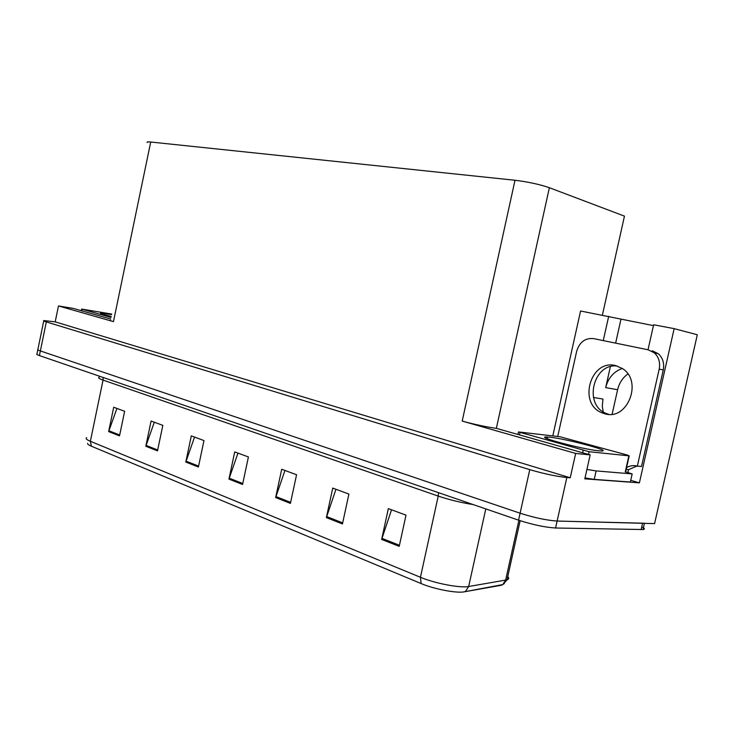<?xml version="1.0" encoding="UTF-8"?>
<svg xmlns="http://www.w3.org/2000/svg" width="734" height="734" viewBox="0 0 734 734"><rect width="100%" height="100%" fill="white"/><g stroke="black" fill="none" stroke-linecap="round" stroke-linejoin="round"><path stroke-width="1.1" d="M630.726 480.32L639.397 482.853L584.814 478.843L590.173 454.897L496.34 428.353C486.238 426.959 474.861 424.536 462.2 421.077L575.667 453.438L590.173 454.897M110.669 319.006L73.308 308.418L58.472 305.94L113.467 321.63C110.55 320.786 109.54 320.308 110.421 320.198M55.197 321.859L570.235 477.779L566.831 477.522C556.464 476.439 544.105 473.815 529.764 469.65L46.325 321.905C43.93 321.162 43.095 320.712 43.82 320.556L55.197 321.859L58.472 305.94M641.773 526.783C644.7 528.287 645.122 529.205 643.021 529.535L555.574 528.003C545.123 527.361 532.783 524.746 518.562 520.167L39.416 355.577L40.37 350.935C37.984 350.118 37.168 349.577 37.92 349.311C37.168 349.577 37.984 350.118 40.37 350.935L520.112 513.213L40.37 350.935L46.325 321.905M644.443 523.232L557.124 521.048C546.683 520.342 534.343 517.727 520.112 513.213C534.343 517.727 546.683 520.342 557.124 521.048L654.581 523.608L697.3 334.759L674.161 328.639L639.397 482.853M575.667 453.438L570.235 477.779M612.128 414.196L617.606 389.726C619.193 383.075 622.606 377.827 627.864 373.973M147.25 142.524C146.516 141.882 147.672 141.717 150.718 142.02L515.002 180.261C528.168 181.885 539.628 184.372 549.371 187.711L624.46 216.135L602.385 315.115M653.453 325.621L580.566 311.005L552.803 435.913M648.021 349.779L653.636 324.767L674.161 328.639M608.688 316.308L603.256 340.594M603.495 413.407L602.293 406.297L602.953 399.039L593.467 397.479M622.285 368.468C613.688 371.624 608.156 378.001 605.678 387.607L617.606 389.726M620.918 319.474L615.624 343.136M610.358 366.679L605.678 387.607M399.204 546.362L406.012 515.14L388.341 508.616L381.643 539.426L399.204 546.362M391.543 509.8L381.643 539.426M342.448 523.948L348.907 494.065L332.731 488.092L326.364 517.598L342.448 523.948M335.961 489.284L326.364 517.598M290.425 503.396L296.564 474.742L281.7 469.255L275.654 497.56L290.425 503.396M284.948 470.448L275.654 497.56M119.514 435.877L124.642 411.269L113.715 407.232L108.65 431.592L119.514 435.877M116.917 408.416L108.65 431.592M157.489 450.878L162.838 425.371L151.085 421.032L145.809 446.263L157.489 450.878M154.305 422.224L145.809 446.263M198.391 467.035L203.979 440.556L191.308 435.886L185.794 462.062L198.391 467.035M194.547 437.079L185.794 462.062M242.559 484.486L248.413 456.961L234.715 451.905L228.944 479.109L242.559 484.486M237.963 453.107L228.944 479.109M504.341 583.567L501.57 585.227L463.484 591.962C455.144 593.155 433.546 588.879 421.114 583.567L91.392 446.217C88.63 445.052 87.374 444.098 87.594 443.354M39.416 355.577C37.039 354.751 36.223 354.192 36.984 353.907L37.819 349.815M615.56 365.569C590.742 358.972 577.722 403.223 601.568 412.664L604.77 413.783C627.506 421.05 643.213 381.038 622.331 368.496L615.56 365.569M608.798 414.361L605.779 413.288C583.236 404.434 593.384 362.715 617.34 366.055M557.712 436.482L576.667 351.274C579.521 342.099 585.136 337.869 593.512 338.594L648.195 349.815L654.288 352.825C658.793 357.045 660.426 362.477 659.196 369.11L637.351 466.108L641.507 466.503L637.351 466.108C633.561 465.108 629.974 465.622 626.579 467.641M652.278 350.76L658.361 353.76C662.848 357.963 664.49 363.367 663.261 369.964L641.507 466.503M637.002 466.017L628.57 469.65L627.836 472.632M585.016 477.935L594.237 479.375L630.341 482.027L632.167 473.916L625.295 471.751M594.237 479.375L596.127 470.916L586.916 469.448M626.166 469.439L628.57 469.65M596.127 470.916L632.167 473.916M111.201 316.427C103.008 314.491 99.512 313.39 100.705 313.134L111.586 314.592M110.999 317.418L81.676 309.078L111.696 314.051M549.931 437.207C566.4 438.868 613.055 451.254 601.412 450.979L598.595 450.786C581.961 449.226 534.086 436.391 546.61 436.959L549.931 437.207M589.136 451.713L518.488 431.941L559.914 436.739L627.386 455.052L628.873 455.832L589.136 451.713L588.53 454.429M625.313 471.659L625.808 471.944M529.764 469.65L518.562 520.167M566.831 477.522L555.574 528.003M515.002 180.261L462.2 421.077M150.718 142.02L113.467 321.63M549.371 187.711L496.34 428.353M438.482 492.661L438.226 496.092L103.054 380.084C99.2 378.726 97.897 377.817 99.154 377.349L99.228 376.129M473.228 504.597C460.842 502.606 449.171 499.771 438.226 496.092L420.444 577.282C434.867 583.402 460.236 588.237 468.668 586.512L507.029 579.851C508.937 579.163 509.176 578.08 507.754 576.594M501.57 585.227L502.79 584.567L505.625 580.19L518.91 520.287M464.438 591.824L465.705 591.136L468.668 586.512L485.789 508.91M421.114 583.567L420.444 577.282L90.365 441.281L91.392 446.217M86.649 437.675C85.328 438.473 86.566 439.675 90.365 441.281L103.054 380.084L103.109 377.459M641.131 529.609L642.562 523.296M242.771 483.513L229.21 478.164M198.584 466.099L186.051 461.154M157.682 449.979L146.057 445.391M119.697 435.005L108.889 430.748M290.636 502.377L275.92 496.579M342.677 522.883L326.648 516.571M399.443 545.261L381.937 538.361M659.196 369.11L663.261 369.964M82.125 309.28L81.813 310.831M583.154 450.437L582.631 452.759M628.873 455.832L625.24 472.008M520.002 432.647L519.507 434.867M43.746 320.923L37.92 349.311M520.149 520.7L507.029 579.851L502.79 584.567L463.484 591.962M643.021 529.535L644.415 523.342M605.779 413.288L601.568 412.664M658.361 353.76L654.288 352.825M81.667 309.124L81.346 310.693M101.053 313.675L100.705 313.134M629.221 455.86L625.588 472.026M518.443 432.124L517.938 434.427M547.766 438.886L546.61 436.959"/></g></svg>
